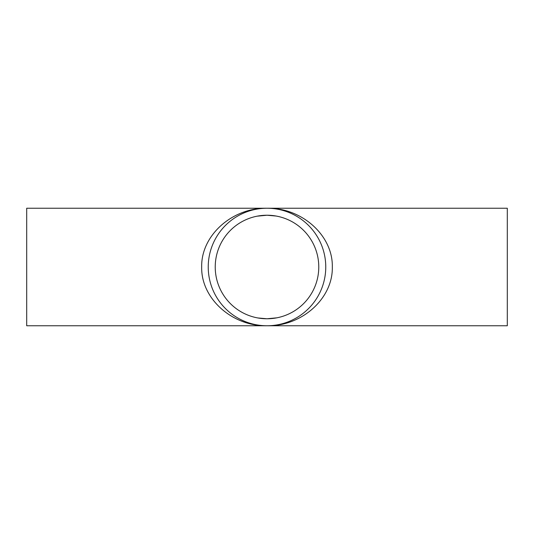 <?xml version="1.0" encoding="UTF-8"?>
<svg xmlns="http://www.w3.org/2000/svg" width="534" height="534" viewBox="0 0 534 534"><rect width="100%" height="100%" fill="white"/><g stroke="black" fill="none" stroke-linecap="round" stroke-linejoin="round"><path stroke-width="0.8" d="M267 325.767C301.917 326.421 333.049 298.413 332.315 267C333.049 235.587 301.917 207.579 267 208.233C232.083 207.579 200.951 235.587 201.685 267C200.951 298.413 232.083 326.421 267 325.767L507.3 325.767L507.3 208.233L26.7 208.233L26.7 325.767L267 325.767M215.229 267A51.771 51.771 0 0 1 292.886 222.164A51.771 51.771 0 0 1 292.886 311.836A51.771 51.771 0 0 1 215.229 267M208.233 267A58.767 58.767 0 0 1 296.383 216.11A58.767 58.767 0 0 1 296.383 317.89A58.767 58.767 0 0 1 208.233 267M257.074 216.183L267 215.229L276.212 216.05M276.926 317.817L267 318.771L257.795 317.95M276.786 209.054L277.466 209.174M278.254 324.679L277.46 324.826M257.214 324.946L256.534 324.826M255.746 209.321L256.54 209.174"/></g></svg>
